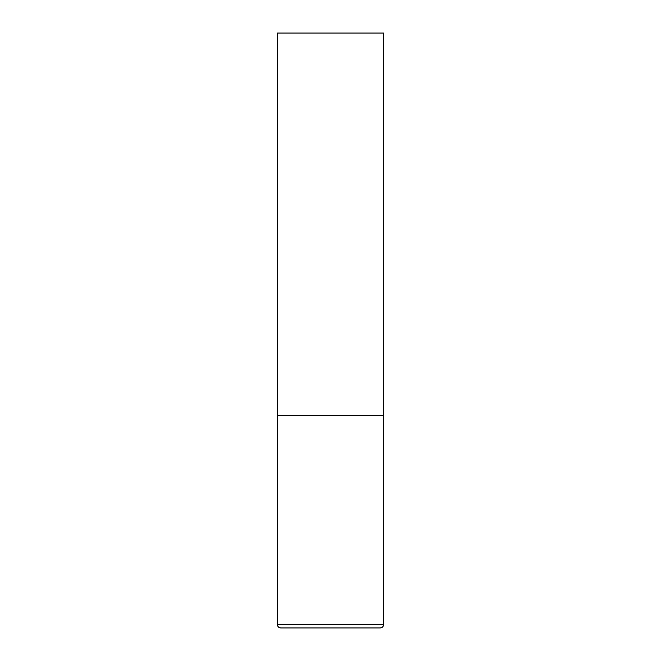 <?xml version="1.0" encoding="UTF-8"?>
<svg xmlns="http://www.w3.org/2000/svg" width="661" height="661" viewBox="0 0 661 661"><rect width="100%" height="100%" fill="white"/><g stroke="black" fill="none" stroke-linecap="round" stroke-linejoin="round"><path stroke-width="0.99" d="M383.62 624.554L383.62 415.488L277.38 415.488L383.62 415.488L383.62 33.05L277.38 33.05L277.38 624.554C277.587 626.611 278.719 627.752 280.785 627.95L380.215 627.95C382.281 627.752 383.413 626.611 383.62 624.554L277.38 624.554"/></g></svg>
